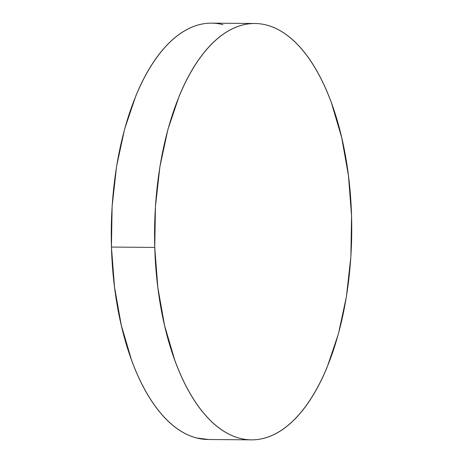 <?xml version="1.0" encoding="UTF-8"?>
<svg xmlns="http://www.w3.org/2000/svg" width="463" height="463" viewBox="0 0 463 463"><rect width="100%" height="100%" fill="white"/><g stroke="black" fill="none" stroke-linecap="round" stroke-linejoin="round"><path stroke-width="0.69" d="M254.829 23.497L211.516 23.15A208.182 98.584 90.5 0 0 111.438 247.063L154.752 247.416A208.182 98.584 -89.5 0 1 254.829 23.497A208.182 98.584 -89.5 0 1 351.562 215.937A208.182 98.584 -89.5 0 1 251.484 439.85A208.182 98.584 -89.5 0 1 154.752 247.416L111.438 247.063A208.182 98.584 90.5 0 0 208.171 439.503L251.484 439.85M154.752 247.416L157.842 287.61L164.602 325.651L174.759 360.087C178.683 370.846 183.076 380.679 187.932 389.586C192.787 398.493 198.014 406.306 203.61 413.013C209.207 419.727 215.064 425.219 221.192 429.479C227.316 433.738 233.584 436.69 240.002 438.339C246.414 439.983 252.856 440.29 259.315 439.254C265.779 438.224 272.14 435.868 278.396 432.199C284.652 428.524 290.689 423.604 296.505 417.429C302.322 411.26 307.802 403.962 312.947 395.529C318.098 387.097 322.809 377.698 327.092 367.327L338.401 333.916L346.428 296.569L350.873 256.733L351.562 215.937L348.465 175.737L341.711 137.696L331.554 103.261C327.63 92.502 323.238 82.669 318.382 73.762C313.526 64.855 308.3 57.047 302.704 50.334C297.107 43.62 291.244 38.134 285.121 33.868C278.998 29.609 272.73 26.657 266.312 25.008C259.893 23.364 253.458 23.057 246.993 24.093C240.534 25.124 234.174 27.479 227.918 31.154C221.655 34.823 215.619 39.749 209.808 45.918C203.992 52.087 198.511 59.391 193.36 67.818C188.215 76.25 183.498 85.649 179.216 96.02L167.913 129.432L159.885 166.778L155.441 206.614L154.752 247.416M222.998 24.661C216.586 23.017 210.144 22.71 203.685 23.746C197.221 24.776 190.86 27.132 184.604 30.801C178.348 34.476 172.311 39.396 166.495 45.571C160.678 51.74 155.198 59.038 150.053 67.471C144.902 75.903 140.191 85.302 135.908 95.673L124.599 129.084L116.572 166.431L112.127 206.266L111.438 247.063L114.535 287.263L121.289 325.304L131.446 359.739C135.37 370.498 139.762 380.331 144.618 389.238C149.474 398.145 154.7 405.953 160.296 412.666C165.893 419.38 171.756 424.866 177.879 429.132C184.002 433.391 190.27 436.343 196.688 437.992L208.622 439.509"/></g></svg>
